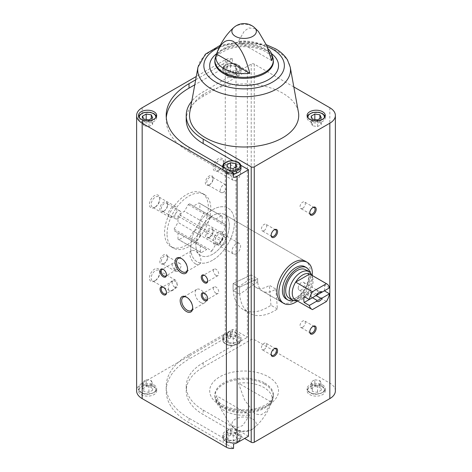 <?xml version="1.0" encoding="UTF-8"?>
<svg xmlns="http://www.w3.org/2000/svg" width="472" height="472" viewBox="0 0 472 472"><rect width="100%" height="100%" fill="white"/><g stroke="black" fill="none" stroke-linecap="round" stroke-linejoin="round"><path stroke-width="0.35" stroke-dasharray="2.36 1.77" d="M212.571 254.29A23.665 13.664 -60 0 1 200.742 255.464A23.665 13.664 -60 0 1 200.742 228.141A23.665 13.664 -60 0 1 224.406 214.477A23.665 13.664 -60 0 1 228.035 233.439A23.665 13.664 -60 0 1 212.571 254.29M251.251 274.863A23.665 13.664 120 0 0 256.089 287.418A23.665 13.664 120 0 0 267.925 286.244A23.665 13.664 120 0 0 269.382 285.33L275.819 289.047A23.665 13.664 -60 0 1 274.356 289.961A23.665 13.664 -60 0 1 262.526 291.135A23.665 13.664 -60 0 1 257.688 278.58L251.251 274.863A23.665 13.664 120 0 0 251.187 276.586A23.665 13.664 120 0 0 251.251 278.232L257.688 281.949A23.665 13.664 -60 0 1 257.623 280.303A23.665 13.664 -60 0 1 257.688 278.58L239.646 287.177L233.209 283.46L251.251 274.863L257.688 278.58L239.646 287.177L233.209 283.46L251.251 274.863M305.496 261.293L224.406 214.477A23.665 13.664 -60 0 1 224.406 241.8A23.665 13.664 -60 0 1 200.742 255.464A23.665 13.664 -60 0 1 195.839 244.632A23.665 13.664 -60 0 1 206.17 220.813A23.665 13.664 -60 0 1 224.406 214.477L305.496 261.293A23.665 13.664 -60 0 1 309.125 280.256A23.665 13.664 -60 0 1 293.667 301.112A23.665 13.664 -60 0 1 281.831 302.281L262.526 291.135M223.167 339.362L223.167 334.902L189.018 354.619L189.018 359.08L223.167 339.362A10.012 5.782 180 0 1 226.949 337.179L232.436 334.011A7.576 4.372 0 0 0 225.286 335.167L142.166 383.158A18.933 10.933 0 0 0 136.62 390.887M186.222 119.929A57.885 33.423 0 0 1 203.178 96.294L247.369 70.782L247.369 337.279L235.994 330.707A7.576 4.372 0 0 0 232.436 329.55L226.949 332.719L226.949 337.179M232.436 329.55L232.436 334.011M226.949 61.761L226.949 66.222L232.436 63.053L232.436 58.599L226.949 61.761A10.012 5.782 180 0 0 223.167 63.944L223.167 68.405L194.777 84.801M223.167 63.944L195.679 79.815M233.546 443.94L226.949 440.134L226.949 444.589L233.546 448.4M189.018 354.619A77.91 44.982 0 0 0 166.197 386.426A77.91 44.982 0 0 0 189.018 418.233L223.167 437.945L223.167 442.406L189.018 422.688A77.91 44.982 0 0 1 166.197 390.887A77.91 44.982 0 0 1 189.018 359.08M223.167 166.994L223.167 171.454L189.018 151.736L189.018 147.276M226.949 169.177L226.949 173.637L233.546 177.442M232.436 58.599A7.576 4.372 0 0 0 225.286 59.749L196.287 76.493M247.369 70.782L235.994 64.21A7.576 4.372 0 0 0 232.436 63.053M226.949 444.589A10.012 5.782 180 0 1 223.167 442.406M154.008 387.17A9.104 5.257 180 0 1 156.674 390.887A9.104 5.257 180 0 1 147.571 396.138A9.104 5.257 180 0 1 138.467 390.887A9.104 5.257 180 0 1 144.09 386.031A9.104 5.257 180 0 1 154.008 387.17M322.63 387.17A9.104 5.257 180 0 1 325.291 390.887A9.104 5.257 180 0 1 316.193 396.138A9.104 5.257 180 0 1 307.089 390.887A9.104 5.257 180 0 1 312.706 386.031A9.104 5.257 180 0 1 322.63 387.17M335.38 390.887A18.933 10.933 0 0 0 329.834 383.158L254.255 339.521A2.153 1.245 0 0 0 251.21 339.521L203.178 367.251A57.885 33.423 0 0 0 186.222 390.887A57.885 33.423 0 0 0 203.178 414.516L244.626 438.447M238.443 383.152A28.125 16.237 180 0 1 263.995 387.577A28.125 16.237 180 0 1 271.66 402.327L238.443 383.152L244.531 399.896L255.051 414.003L261.063 414.799L265.588 412.021L271.66 402.327M249.776 414.965L242.673 425.549L237.121 427.75L229.97 424.021L221.675 410.404L216.559 395.79A28.125 16.237 180 0 0 216.642 402.557A28.125 16.237 180 0 0 249.776 414.965L216.559 395.79M258.426 31.488L255.051 28.668L248.897 27.984L244.343 31.046L238.389 41.418A28.19 16.278 0 0 1 264.043 45.849A28.19 16.278 0 0 1 267.972 48.693M293.838 86.954L254.255 64.103A2.153 1.245 0 0 0 251.21 64.103L203.178 91.839A57.885 33.423 0 0 0 191.803 101.155M248.484 436.216L203.178 410.056A57.885 33.423 0 0 1 186.222 386.426A57.885 33.423 0 0 1 203.178 362.791L247.369 337.279M218.3 170.652A7.281 4.207 -60 0 1 213.149 167.678A7.281 4.207 -60 0 1 218.3 158.763A7.281 4.207 -60 0 1 223.451 161.737A7.281 4.207 -60 0 1 218.3 170.652L219.173 170.15A6.047 3.493 -60 0 1 216.147 170.451A6.047 3.493 -60 0 1 216.147 163.465A6.047 3.493 -60 0 1 222.194 159.973A6.047 3.493 -60 0 1 223.451 162.74A6.047 3.493 -60 0 1 219.173 170.15L218.3 170.652M154.586 207.438A7.281 4.207 -60 0 1 149.441 204.464A7.281 4.207 -60 0 1 154.586 195.544A7.281 4.207 -60 0 1 159.737 198.517A7.281 4.207 -60 0 1 154.586 207.438L155.459 206.937A6.047 3.493 -60 0 1 152.432 207.232A6.047 3.493 -60 0 1 152.432 200.246A6.047 3.493 -60 0 1 158.486 196.753A6.047 3.493 -60 0 1 159.737 199.526A6.047 3.493 -60 0 1 155.459 206.937L154.586 207.438M154.586 281.005A7.281 4.207 -60 0 1 149.441 278.032A7.281 4.207 -60 0 1 154.586 269.117A7.281 4.207 -60 0 1 159.737 272.09A7.281 4.207 -60 0 1 154.586 281.005L155.459 280.504A6.047 3.493 -60 0 1 152.432 280.805A6.047 3.493 -60 0 1 152.432 273.819A6.047 3.493 -60 0 1 158.486 270.326A6.047 3.493 -60 0 1 159.737 273.093A6.047 3.493 -60 0 1 155.459 280.504L154.586 281.005M218.3 244.219A7.281 4.207 -60 0 1 213.149 241.251A7.281 4.207 -60 0 1 218.3 232.33A7.281 4.207 -60 0 1 223.451 235.304A7.281 4.207 -60 0 1 218.3 244.219L219.173 243.717A6.047 3.493 -60 0 1 216.147 244.018A6.047 3.493 -60 0 1 216.147 237.032A6.047 3.493 -60 0 1 222.194 233.54A6.047 3.493 -60 0 1 223.451 236.307A6.047 3.493 -60 0 1 219.173 243.717L218.3 244.219M209.196 184.93A5.463 3.151 -60 0 1 205.338 182.699A5.463 3.151 -60 0 1 209.196 176.015A5.463 3.151 -60 0 1 213.061 178.245A5.463 3.151 -60 0 1 209.196 184.93L209.892 184.528A4.478 2.584 -60 0 1 207.656 184.753A4.478 2.584 -60 0 1 207.656 179.584A4.478 2.584 -60 0 1 212.135 177A4.478 2.584 -60 0 1 213.061 179.047A4.478 2.584 -60 0 1 209.892 184.528L209.196 184.93M163.69 211.202A5.463 3.151 -60 0 1 159.825 208.978A5.463 3.151 -60 0 1 163.69 202.287A5.463 3.151 -60 0 1 167.548 204.518A5.463 3.151 -60 0 1 163.69 211.202L164.386 210.801A4.478 2.584 -60 0 1 162.15 211.025A4.478 2.584 -60 0 1 162.15 205.857A4.478 2.584 -60 0 1 166.622 203.273A4.478 2.584 -60 0 1 167.548 205.32A4.478 2.584 -60 0 1 164.386 210.801L163.69 211.202M163.69 263.754A5.463 3.151 -60 0 1 159.825 261.523A5.463 3.151 -60 0 1 163.69 254.839A5.463 3.151 -60 0 1 167.548 257.069A5.463 3.151 -60 0 1 163.69 263.754L164.386 263.352A4.478 2.584 -60 0 1 162.15 263.571A4.478 2.584 -60 0 1 162.15 258.408A4.478 2.584 -60 0 1 166.622 255.824A4.478 2.584 -60 0 1 167.548 257.871A4.478 2.584 -60 0 1 164.386 263.352L163.69 263.754M209.196 237.481A5.463 3.151 -60 0 1 205.338 235.251A5.463 3.151 -60 0 1 209.196 228.56A5.463 3.151 -60 0 1 213.061 230.79A5.463 3.151 -60 0 1 209.196 237.481L209.892 237.08A4.478 2.584 -60 0 1 207.656 237.298A4.478 2.584 -60 0 1 207.656 232.13A4.478 2.584 -60 0 1 212.135 229.545A4.478 2.584 -60 0 1 213.061 231.599A4.478 2.584 -60 0 1 209.892 237.08L209.196 237.481M186.446 245.151A30.945 17.865 -60 0 1 170.97 246.685A30.945 17.865 -60 0 1 170.97 210.949A30.945 17.865 -60 0 1 201.916 193.083A30.945 17.865 -60 0 1 206.659 217.881A30.945 17.865 -60 0 1 186.446 245.151M240.82 165.294L232.997 160.775M189.797 112.177A54.61 31.53 180 0 1 225.876 85.751A54.61 31.53 180 0 1 282.722 93.173A54.61 31.53 180 0 1 298.422 112.177M271.713 60.658L238.389 41.418M212.571 260.237A30.945 17.865 -60 0 1 197.101 261.771A30.945 17.865 -60 0 1 197.101 226.035A30.945 17.865 -60 0 1 228.047 208.17A30.945 17.865 -60 0 1 232.79 232.967A30.945 17.865 -60 0 1 212.571 260.237M223.356 244.85A4.478 2.584 -60 0 1 221.12 245.074A4.478 2.584 -60 0 1 221.12 239.906A4.478 2.584 -60 0 1 225.592 237.322A4.478 2.584 -60 0 1 226.283 240.909A4.478 2.584 -60 0 1 223.356 244.85M177.85 271.123A4.478 2.584 -60 0 1 175.608 271.347A4.478 2.584 -60 0 1 175.608 266.178A4.478 2.584 -60 0 1 180.086 263.594A4.478 2.584 -60 0 1 180.77 267.181A4.478 2.584 -60 0 1 177.85 271.123M177.85 218.577A4.478 2.584 -60 0 1 175.608 218.796A4.478 2.584 -60 0 1 175.608 213.627A4.478 2.584 -60 0 1 180.086 211.043A4.478 2.584 -60 0 1 180.77 214.63A4.478 2.584 -60 0 1 177.85 218.577M223.356 192.299A4.478 2.584 -60 0 1 221.12 192.523A4.478 2.584 -60 0 1 221.12 187.355A4.478 2.584 -60 0 1 225.592 184.77A4.478 2.584 -60 0 1 226.283 188.357A4.478 2.584 -60 0 1 223.356 192.299M236.319 253.617A6.047 3.493 -60 0 1 233.298 253.918A6.047 3.493 -60 0 1 233.298 246.933A6.047 3.493 -60 0 1 239.345 243.44A6.047 3.493 -60 0 1 240.272 248.29A6.047 3.493 -60 0 1 236.319 253.617M172.61 290.404A6.047 3.493 -60 0 1 169.584 290.705A6.047 3.493 -60 0 1 169.584 283.719A6.047 3.493 -60 0 1 175.631 280.226A6.047 3.493 -60 0 1 176.558 285.07A6.047 3.493 -60 0 1 172.61 290.404M172.61 216.837A6.047 3.493 -60 0 1 169.584 217.132A6.047 3.493 -60 0 1 169.584 210.146A6.047 3.493 -60 0 1 175.631 206.653A6.047 3.493 -60 0 1 176.558 211.503A6.047 3.493 -60 0 1 172.61 216.837M236.319 180.05A6.047 3.493 -60 0 1 233.298 180.351A6.047 3.493 -60 0 1 233.298 173.366A6.047 3.493 -60 0 1 239.345 169.873A6.047 3.493 -60 0 1 240.272 174.723A6.047 3.493 -60 0 1 236.319 180.05M309.768 331.604A3.764 2.171 -60 0 1 309.756 331.309A3.764 2.171 -60 0 1 312.417 326.701A3.764 2.171 -60 0 1 312.682 326.559M302.676 327.22A3.764 2.171 -60 0 1 300.794 327.409A3.764 2.171 -60 0 1 300.216 324.394A3.764 2.171 -60 0 1 302.676 321.078A3.764 2.171 -60 0 1 304.558 320.889A3.764 2.171 -60 0 1 305.136 323.904A3.764 2.171 -60 0 1 302.676 327.22M271.152 234.997A3.764 2.171 -60 0 1 271.14 234.696A3.764 2.171 -60 0 1 273.801 230.088A3.764 2.171 -60 0 1 274.067 229.952M264.06 230.607A3.764 2.171 -60 0 1 262.178 230.796A3.764 2.171 -60 0 1 261.6 227.781A3.764 2.171 -60 0 1 264.06 224.465A3.764 2.171 -60 0 1 265.942 224.277A3.764 2.171 -60 0 1 266.521 227.292A3.764 2.171 -60 0 1 264.06 230.607M309.768 212.701A3.764 2.171 -60 0 1 309.756 212.4A3.764 2.171 -60 0 1 312.417 207.792A3.764 2.171 -60 0 1 312.682 207.656M302.676 208.317A3.764 2.171 -60 0 1 300.794 208.5A3.764 2.171 -60 0 1 300.216 205.485A3.764 2.171 -60 0 1 302.676 202.169A3.764 2.171 -60 0 1 304.558 201.987A3.764 2.171 -60 0 1 305.136 205.001A3.764 2.171 -60 0 1 302.676 208.317M271.152 353.9A3.764 2.171 -60 0 1 271.14 353.605A3.764 2.171 -60 0 1 273.801 348.991A3.764 2.171 -60 0 1 274.067 348.855M264.06 349.516A3.764 2.171 -60 0 1 262.178 349.699A3.764 2.171 -60 0 1 261.6 346.684A3.764 2.171 -60 0 1 264.06 343.368A3.764 2.171 -60 0 1 265.942 343.185A3.764 2.171 -60 0 1 266.521 346.2A3.764 2.171 -60 0 1 264.06 349.516M216.046 275.424A3.764 2.171 -120 0 0 217.928 275.607A3.764 2.171 -120 0 0 217.928 271.264A3.764 2.171 -120 0 0 214.17 269.093A3.764 2.171 -120 0 0 213.592 272.108A3.764 2.171 -120 0 0 216.046 275.424M207.668 280.551A3.764 2.171 -120 0 0 207.68 280.25A3.764 2.171 -120 0 0 205.019 275.642A3.764 2.171 -120 0 0 204.754 275.506M174.858 269.477A3.764 2.171 -120 0 0 176.74 269.665A3.764 2.171 -120 0 0 176.74 265.317A3.764 2.171 -120 0 0 172.976 263.146A3.764 2.171 -120 0 0 172.398 266.161A3.764 2.171 -120 0 0 174.858 269.477M166.48 274.604A3.764 2.171 -120 0 0 166.492 274.309A3.764 2.171 -120 0 0 163.831 269.701A3.764 2.171 -120 0 0 163.566 269.559M216.046 293.26A3.764 2.171 -120 0 0 217.928 293.442A3.764 2.171 -120 0 0 217.928 289.1A3.764 2.171 -120 0 0 214.17 286.929A3.764 2.171 -120 0 0 213.592 289.944A3.764 2.171 -120 0 0 216.046 293.26M207.668 298.387A3.764 2.171 -120 0 0 207.68 298.086A3.764 2.171 -120 0 0 205.019 293.478A3.764 2.171 -120 0 0 204.754 293.342M174.858 287.312A3.764 2.171 -120 0 0 176.74 287.501A3.764 2.171 -120 0 0 176.74 283.153A3.764 2.171 -120 0 0 172.976 280.982A3.764 2.171 -120 0 0 172.398 283.997A3.764 2.171 -120 0 0 174.858 287.312M166.48 292.439A3.764 2.171 -120 0 0 166.492 292.144A3.764 2.171 -120 0 0 163.831 287.536A3.764 2.171 -120 0 0 163.566 287.395M195.455 263.854A7.794 4.502 -120 0 0 199.349 264.237A7.794 4.502 -120 0 0 199.349 255.234A7.794 4.502 -120 0 0 191.555 250.732A7.794 4.502 -120 0 0 190.358 256.98A7.794 4.502 -120 0 0 195.455 263.854M187.543 268.822A7.794 4.502 -120 0 0 187.555 268.415A7.794 4.502 -120 0 0 182.044 258.863A7.794 4.502 -120 0 0 181.679 258.668M200.6 302.499A7.794 4.502 -120 0 0 204.5 302.882A7.794 4.502 -120 0 0 204.5 293.879A7.794 4.502 -120 0 0 196.706 289.377A7.794 4.502 -120 0 0 195.508 295.625A7.794 4.502 -120 0 0 200.6 302.499M192.694 307.467A7.794 4.502 -120 0 0 192.706 307.06A7.794 4.502 -120 0 0 187.189 297.507A7.794 4.502 -120 0 0 186.829 297.313M238.319 67.537A9.104 5.257 180 0 1 240.985 71.254A9.104 5.257 180 0 1 231.882 76.505A9.104 5.257 180 0 1 222.778 71.254A9.104 5.257 180 0 1 228.401 66.399A9.104 5.257 180 0 1 238.319 67.537M223.167 68.405A10.012 5.782 180 0 1 226.949 66.222M166.292 117.699A77.91 44.982 0 0 0 166.197 119.929A77.91 44.982 0 0 0 189.018 151.736M226.949 173.637A10.012 5.782 180 0 1 223.167 171.454M233.546 173.773A9.104 5.257 180 0 1 222.778 168.604A9.104 5.257 180 0 1 228.401 163.749A9.104 5.257 180 0 1 238.319 164.887A9.104 5.257 180 0 1 240.985 168.604M225.445 341.462A9.104 5.257 0 0 0 235.363 342.601A9.104 5.257 0 0 0 240.985 337.751A9.104 5.257 0 0 0 238.319 334.034A9.104 5.257 0 0 0 228.401 332.896A9.104 5.257 0 0 0 222.778 337.751A9.104 5.257 0 0 0 225.445 341.462M223.167 334.902A10.012 5.782 180 0 1 226.949 332.719M226.949 440.134A10.012 5.782 180 0 1 223.167 437.945M225.445 438.818A9.104 5.257 0 0 0 235.363 439.957A9.104 5.257 0 0 0 240.985 435.101A9.104 5.257 0 0 0 238.319 431.384A9.104 5.257 0 0 0 228.401 430.246A9.104 5.257 0 0 0 222.778 435.101A9.104 5.257 0 0 0 225.445 438.818M154.008 113.982A9.104 5.257 180 0 1 156.674 117.699A9.104 5.257 180 0 1 147.571 122.956A9.104 5.257 180 0 1 138.467 117.699A9.104 5.257 180 0 1 144.09 112.843A9.104 5.257 180 0 1 154.008 113.982M226.808 171.537L228.165 174.463L233.239 175.254L236.956 173.106L235.599 170.174L230.519 169.389L226.808 171.537L226.808 164.846M230.519 169.389L230.519 168.144M228.165 174.463L228.165 167.778M233.239 175.254L233.239 168.563M236.956 173.106L236.956 166.415M235.599 170.174L235.599 167.2M142.497 122.862L143.854 125.788L148.928 126.573L152.645 124.431L151.288 121.499L146.208 120.714L142.497 122.862L142.497 116.171M146.208 120.714L146.208 119.463M143.854 125.788L143.854 119.103M148.928 126.573L148.928 119.888M152.645 124.431L152.645 117.74M151.288 121.499L151.288 118.525M233.239 441.001L236.956 438.86L235.599 435.927L230.519 435.143L226.808 437.29L228.165 440.217L233.239 441.001L233.239 434.317L228.165 433.532L228.165 440.217M142.497 388.615L146.208 386.468L151.288 387.252L152.645 390.185L148.928 392.326L143.854 391.542L142.497 388.615L142.497 381.925L146.208 379.777L146.208 386.468M154.008 384.94A9.104 5.257 180 0 1 156.674 388.657A9.104 5.257 180 0 1 147.571 393.908A9.104 5.257 180 0 1 138.467 388.657A9.104 5.257 180 0 1 144.09 383.801A9.104 5.257 180 0 1 154.008 384.94M228.165 433.532L226.808 430.6L230.519 428.452L230.519 435.143M226.808 430.6L226.808 437.29M230.519 428.452L235.599 429.243L235.599 435.927M235.599 429.243L236.956 432.169L236.956 438.86M236.956 432.169L233.239 434.317M146.208 379.777L151.288 380.562L151.288 387.252M151.288 380.562L152.645 383.494L152.645 390.185M152.645 383.494L148.928 385.642L148.928 392.326M148.928 385.642L143.854 384.857L143.854 391.542M143.854 384.857L142.497 381.925M322.63 113.982A9.104 5.257 180 0 1 325.291 117.699A9.104 5.257 180 0 1 316.193 122.956A9.104 5.257 180 0 1 307.089 117.699A9.104 5.257 180 0 1 312.706 112.843A9.104 5.257 180 0 1 322.63 113.982M228.165 70.422L233.239 71.213L236.956 69.065L235.599 66.133L230.519 65.348L226.808 67.496L228.165 70.422L228.165 77.113L233.239 77.898L233.239 71.213M311.113 122.862L312.476 125.788L317.55 126.573L321.267 124.431L319.91 121.499L314.83 120.714L311.113 122.862L311.113 116.171M314.83 120.714L314.83 119.463M312.476 125.788L312.476 119.103M317.55 126.573L317.55 119.888M321.267 124.431L321.267 117.74M319.91 121.499L319.91 118.525M233.239 77.898L236.956 75.756L235.599 72.824L230.519 72.039L226.808 74.181L226.808 67.496M230.519 72.039L230.519 65.348M226.808 74.181L228.165 77.113M236.956 75.756L236.956 69.065M235.599 72.824L235.599 66.133M311.113 388.615L314.83 386.468L319.91 387.252L321.267 390.185L317.55 392.326L312.476 391.542L311.113 388.615L311.113 381.925L314.83 379.777L314.83 386.468M322.63 384.94A9.104 5.257 180 0 1 325.291 388.657A9.104 5.257 180 0 1 316.193 393.908A9.104 5.257 180 0 1 307.089 388.657A9.104 5.257 180 0 1 312.706 383.801A9.104 5.257 180 0 1 322.63 384.94M233.239 343.651L236.956 341.504L235.599 338.577L230.519 337.793L226.808 339.934L228.165 342.867L233.239 343.651L233.239 336.961L228.165 336.176L228.165 342.867M314.83 379.777L319.91 380.562L319.91 387.252M319.91 380.562L321.267 383.494L321.267 390.185M321.267 383.494L317.55 385.642L317.55 392.326M317.55 385.642L312.476 384.857L312.476 391.542M312.476 384.857L311.113 381.925M228.165 336.176L226.808 333.25L230.519 331.102L230.519 337.793M226.808 333.25L226.808 339.934M230.519 331.102L235.599 331.887L235.599 338.577M235.599 331.887L236.956 334.819L236.956 341.504M236.956 334.819L233.239 336.961M275.819 289.047L277.394 308.971A49.277 28.45 -60 0 1 249.717 313.314A49.277 28.45 -60 0 1 239.646 287.177A49.277 28.45 -60 0 0 239.646 294.186L233.209 290.475L251.251 278.232M277.394 308.971L270.957 305.254A49.277 28.45 -60 0 1 243.286 309.602A49.277 28.45 -60 0 1 233.209 283.46A49.277 28.45 -60 0 0 233.209 290.475M270.957 305.254L269.382 285.33M312.222 275.477A23.665 13.664 -60 0 1 297.478 301.018M174.115 229.109L177.985 222.4L177.985 216.076A20.974 12.107 120 0 1 178.917 214.465L184.399 211.303L188.269 204.594A20.974 12.107 120 0 1 189.585 203.833L193.461 206.069L198.936 202.907A20.974 12.107 120 0 1 199.414 203.155A20.974 12.107 120 0 1 199.868 203.444L199.868 209.769L203.745 212.005A20.974 12.107 120 0 1 203.745 213.527L199.868 220.235L199.868 226.56A20.974 12.107 120 0 1 198.936 228.171L193.461 231.333L189.585 238.047A20.974 12.107 120 0 1 188.269 238.802L184.399 236.566L178.917 239.729A20.974 12.107 120 0 1 178.44 239.481A20.974 12.107 120 0 1 177.985 239.192L177.985 232.867L174.115 230.631A20.974 12.107 120 0 1 174.115 229.109L196.47 242.018A20.974 12.107 120 0 0 196.47 243.54L174.115 230.631M167.047 233.953A30.945 17.865 -60 0 1 180.552 202.807A30.945 17.865 -60 0 1 204.4 194.517A30.945 17.865 -60 0 1 204.4 230.253A30.945 17.865 -60 0 1 173.454 248.119A30.945 17.865 -60 0 1 167.047 233.953M326.412 301.525L309.679 291.861A14.744 8.514 -60 0 1 299.136 300.357A14.744 8.514 -60 0 1 295.673 299.95A14.744 8.514 -60 0 1 295.301 299.761M310.051 274.22A14.744 8.514 -60 0 1 312.482 277.241A14.744 8.514 -60 0 1 309.679 291.861L295.673 299.95L312.405 309.614M329.515 287.843L324.364 284.87L316.098 289.643L320.553 292.215M324.364 290.817A14.744 8.514 120 0 0 324.364 284.87M316.529 295.342L316.871 294.339A4.478 2.584 -60 0 1 318.712 292.593A4.478 2.584 -60 0 1 319.042 292.422M298.221 288.073A4.478 2.584 -60 0 1 300.18 283.572A4.478 2.584 -60 0 1 303.626 282.374A4.478 2.584 -60 0 1 304.552 284.421A4.478 2.584 -60 0 1 302.599 288.923A4.478 2.584 -60 0 1 299.154 290.121A4.478 2.584 -60 0 1 298.221 288.073M316.871 294.339L312.423 291.767A4.478 2.584 120 0 0 311.095 295.507A4.478 2.584 120 0 0 312.022 297.555A4.478 2.584 120 0 0 312.423 297.714M316.098 295.59A4.478 2.584 120 0 0 316.5 289.802A4.478 2.584 120 0 0 316.098 289.643M311.644 275.04A16.384 9.458 -60 0 1 308.942 290.604A16.384 9.458 -60 0 1 296.811 300.729M305.461 269.683A16.384 9.458 -60 0 1 305.461 288.598A16.384 9.458 -60 0 1 289.076 298.056M309.986 272.474A18.656 10.773 -60 0 1 306.599 289.253A18.656 10.773 -60 0 1 293.761 300.581M304.924 266.745A18.656 10.773 -60 0 1 304.924 288.292A18.656 10.773 -60 0 1 286.268 299.059M190.694 247.605A30.945 17.865 -60 0 1 204.199 216.459A30.945 17.865 -60 0 1 228.047 208.17A30.945 17.865 -60 0 1 228.047 243.9A30.945 17.865 -60 0 1 197.101 261.771A30.945 17.865 -60 0 1 190.694 247.605M312.423 291.767L304.157 296.54M196.47 243.54L200.346 245.776L200.346 252.101A20.974 12.107 120 0 0 200.801 252.39A20.974 12.107 120 0 0 201.278 252.638L206.754 249.476L184.399 236.566M206.754 249.476L188.269 238.802M210.63 251.712A20.974 12.107 120 0 0 211.946 250.951L189.585 238.047M211.946 250.951L215.816 244.242L193.461 231.333M215.816 244.242L221.297 241.08L198.936 228.171M221.297 241.08A20.974 12.107 120 0 0 222.229 239.469L199.868 226.56M222.229 239.469L222.229 233.144L199.868 220.235M222.229 233.144L226.1 226.436L203.745 213.527M226.1 226.436A20.974 12.107 120 0 0 226.1 224.914L203.745 212.005M226.1 224.914L199.868 209.769M222.229 222.678L222.229 216.353L199.868 203.444M222.229 216.353A20.974 12.107 120 0 0 221.769 216.064A20.974 12.107 120 0 0 221.297 215.816L198.936 202.907M221.297 215.816L215.816 218.978L193.461 206.069M215.816 218.978L189.585 203.833M211.946 216.742A20.974 12.107 120 0 0 210.63 217.498L188.269 204.594M210.63 217.498L206.754 224.212L184.399 211.303M206.754 224.212L201.278 227.374L178.917 214.465M201.278 227.374A20.974 12.107 120 0 0 200.346 228.985L177.985 216.076M200.346 228.985L200.346 235.31L177.985 222.4M200.346 235.31L196.47 242.018M200.346 245.776L177.985 232.867M200.346 252.101L177.985 239.192M201.278 252.638L178.917 239.729M257.688 281.949L239.646 294.186M189.018 418.233L189.018 422.688M225.286 59.749L225.286 335.167M235.994 64.21L235.994 330.707M268.45 376.833A34.426 19.877 180 0 1 253.022 410.079A34.426 19.877 180 0 1 210.86 385.742A34.426 19.877 180 0 1 268.45 376.833M264.715 384.22A29.146 16.827 180 0 1 272.751 399.223A29.146 16.827 180 0 1 244.107 412.941A29.146 16.827 180 0 1 215.468 399.223A29.146 16.827 180 0 1 230.507 381.234A29.146 16.827 180 0 1 264.715 384.22M252.691 419.03A12.136 7.009 180 0 1 254.172 427.903A12.136 7.009 180 0 1 252.691 428.942A12.136 7.009 180 0 1 234.047 427.903A12.136 7.009 180 0 1 236.389 418.581A12.136 7.009 180 0 1 252.691 419.03M233.841 27.5A12.248 7.074 180 0 1 252.774 26.355A12.248 7.074 180 0 1 254.378 27.5M215.326 57.749A29.175 16.845 180 0 1 235.203 44.474A29.175 16.845 180 0 1 264.739 48.604A29.175 16.845 180 0 1 272.893 57.749M254.255 64.103L254.255 339.521M329.834 107.74L329.834 383.158M251.21 64.103L251.21 339.521M203.178 362.791L203.178 367.251M203.178 96.294L203.178 91.839M142.166 107.74L142.166 383.158M203.178 410.056L203.178 414.516M264.833 383.093A29.311 16.921 180 0 1 273.418 395.058L273.418 395.058A29.311 16.921 180 0 1 244.107 411.979A29.311 16.921 180 0 1 214.801 395.058L214.801 395.058A29.311 16.921 180 0 1 232.891 379.429A29.311 16.921 180 0 1 264.833 383.093M264.833 49.495A29.311 16.921 180 0 1 273.418 61.46C273.323 60.628 274.138 57.242 265.895 51.837C262.29 49.761 257.913 48.28 252.756 47.401C243.823 46.038 235.457 46.704 227.651 49.401L220.035 53.324C215.881 57.159 214.135 59.867 214.801 61.46A29.311 16.921 180 0 1 232.891 45.825A29.311 16.921 180 0 1 264.833 49.495M216.648 53.655A34.426 19.877 180 0 1 268.45 51.584A34.426 19.877 180 0 1 271.553 53.637M219.238 47.359A40.256 23.24 180 0 1 267.134 46.569M197.98 67.154A46.38 26.78 180 0 1 228.625 44.71A46.38 26.78 180 0 1 276.905 51.017A46.38 26.78 180 0 1 290.239 67.154M228.053 169.814A8.189 4.732 180 0 1 225.51 168.604M222.778 166.374A9.104 5.257 180 0 1 228.401 161.518A9.104 5.257 180 0 1 238.319 162.657A9.104 5.257 180 0 1 240.985 166.374M231.174 171.613A9.104 5.257 180 0 1 222.808 166.787M155.571 117.976A8.189 4.732 180 0 1 147.571 121.688A8.189 4.732 180 0 1 139.57 117.976M238.319 433.615A9.104 5.257 180 0 1 240.985 437.332A9.104 5.257 180 0 1 231.882 442.583A9.104 5.257 180 0 1 222.778 437.332A9.104 5.257 180 0 1 228.401 432.476A9.104 5.257 180 0 1 238.319 433.615M237.676 434.73A8.189 4.732 180 0 1 234 442.642A8.189 4.732 180 0 1 223.97 436.848A8.189 4.732 180 0 1 237.676 434.73M153.365 386.055A8.189 4.732 180 0 1 149.689 393.967A8.189 4.732 180 0 1 139.659 388.173A8.189 4.732 180 0 1 153.365 386.055M324.187 117.976A8.189 4.732 180 0 1 316.193 121.688A8.189 4.732 180 0 1 308.192 117.976M237.676 64.935A8.189 4.732 180 0 1 234 72.847A8.189 4.732 180 0 1 223.97 67.053A8.189 4.732 180 0 1 237.676 64.935M238.319 65.307A9.104 5.257 180 0 1 240.985 69.024A9.104 5.257 180 0 1 231.882 74.275A9.104 5.257 180 0 1 222.778 69.024A9.104 5.257 180 0 1 228.401 64.168A9.104 5.257 180 0 1 238.319 65.307M321.987 386.055A8.189 4.732 180 0 1 318.311 393.967A8.189 4.732 180 0 1 308.281 388.173A8.189 4.732 180 0 1 321.987 386.055M238.319 336.265A9.104 5.257 180 0 1 240.985 339.976A9.104 5.257 180 0 1 231.882 345.233A9.104 5.257 180 0 1 222.778 339.976A9.104 5.257 180 0 1 228.401 335.126A9.104 5.257 180 0 1 238.319 336.265M237.676 337.38A8.189 4.732 180 0 1 234 345.292A8.189 4.732 180 0 1 223.97 339.498A8.189 4.732 180 0 1 237.676 337.38M256.089 287.418L281.831 302.281M216.642 402.557L215.468 399.223L214.801 395.058C214.506 397.318 216.247 400.026 220.023 403.182C223.215 405.542 227.404 407.336 232.602 408.557C240.354 410.251 248.089 410.239 255.812 408.516C260.975 407.271 265.134 405.472 268.285 403.118L271.548 399.967L273.418 395.058L272.751 399.223C268.822 410.976 262.627 420.534 254.172 427.903A15.476 15.476 0 0 1 234.047 427.903L229.97 424.021M266.356 44.746L243.18 41.265L220.247 45.312M204.4 194.517L201.916 193.083M173.454 248.119L170.97 246.685M225.592 237.322L212.135 229.545M221.12 245.074L207.656 237.298M213.061 231.599L213.061 230.79M180.086 263.594L166.622 255.824M175.608 271.347L162.15 263.571M167.548 257.871L167.548 257.069M180.086 211.043L166.622 203.273M175.608 218.796L162.15 211.025M167.548 205.32L167.548 204.518M225.592 184.77L212.135 177M221.12 192.523L207.656 184.753M213.061 179.047L213.061 178.245M239.345 243.44L222.194 233.54M233.298 253.918L216.147 244.018M223.451 236.307L223.451 235.304M175.631 280.226L158.486 270.326M169.584 290.705L152.432 280.805M159.737 273.093L159.737 272.09M175.631 206.653L158.486 196.753M169.584 217.132L152.432 207.232M159.737 199.526L159.737 198.517M239.345 169.873L222.194 159.973M233.298 180.351L216.147 170.451M223.451 162.74L223.451 161.737M309.756 331.309L309.756 331.952M312.417 326.701L312.971 326.376M314.299 326.512L304.558 320.889M310.535 333.031L300.794 327.409M271.14 234.696L271.14 235.339M273.801 230.088L274.356 229.77M275.683 229.899L265.942 224.277M271.919 236.419L262.178 230.796M309.756 212.4L309.756 213.043M312.417 207.792L312.971 207.473M314.299 207.609L304.558 201.987M310.535 214.123L300.794 208.5M271.14 353.605L271.14 354.248M273.801 348.991L274.356 348.672M275.683 348.808L265.942 343.185M271.919 355.322L262.178 349.699M214.17 269.093L203.143 275.459M217.928 275.607L206.901 281.973M205.019 275.642L204.464 275.323M207.68 280.25L207.68 280.893M172.976 263.146L161.949 269.512M176.74 269.665L165.713 276.031M163.831 269.701L163.277 269.376M166.492 274.309L166.492 274.952M214.17 286.929L203.143 293.295M217.928 293.442L206.901 299.808M205.019 293.478L204.464 293.159M207.68 298.086L207.68 298.729M172.976 280.982L161.949 287.348M176.74 287.501L165.713 293.867M163.831 287.536L163.277 287.212M166.492 292.144L166.492 292.787M191.555 250.732L178.145 258.479M199.349 264.237L185.938 271.984M182.044 258.863L181.295 258.432M187.555 268.415L187.555 269.276M196.706 289.377L183.295 297.124M204.5 302.882L191.089 310.623M187.189 297.507L186.446 297.077M192.706 307.06L192.706 307.921M166.197 119.929L166.197 115.469M166.197 386.426L166.197 390.887M186.222 386.426L186.222 390.887M222.778 166.769L222.778 168.604M138.467 115.469L138.467 117.699L138.656 116.537M156.674 115.469L156.674 117.699L156.486 116.537M222.778 435.101L222.778 437.332C221.999 438.647 225.527 443.131 231.929 442.972L237.953 441.562C239.233 440.335 240.018 441.302 240.985 437.332L240.985 435.101M156.674 390.887L156.674 388.657C155.713 392.621 154.922 391.66 153.642 392.887L147.618 394.291C141.216 394.456 137.688 389.972 138.467 388.657L138.467 390.887M307.089 115.469L307.089 117.699L307.278 116.537M325.291 115.469L325.291 117.699L325.102 116.537M240.985 71.254L240.985 69.024C240.95 67.39 240 66.015 238.13 64.888C235.15 63.331 231.835 62.988 228.177 63.862C222.153 66.676 223.899 66.056 222.778 69.024L222.778 71.254M325.291 390.887L325.291 388.657C324.329 392.621 323.544 391.66 322.264 392.887L316.24 394.291C309.838 394.456 306.304 389.972 307.089 388.657L307.089 390.887M222.778 337.751L222.778 339.976C221.999 341.297 225.527 345.781 231.929 345.616L237.953 344.212C239.233 342.985 240.018 343.946 240.985 339.976L240.985 337.751M249.717 313.314L243.286 309.602M318.712 292.593L319.408 292.192M316.5 289.802L303.626 282.374M312.022 297.555L299.154 290.121M312.482 277.241L311.691 275.17M299.136 300.357L296.947 300.711M221.769 216.064L199.414 203.155M200.801 252.39L178.44 239.481"/><path stroke-width="0.71" d="M297.478 301.018A23.665 13.664 -60 0 1 283.766 303.396L281.831 302.281A23.665 13.664 -60 0 1 281.831 274.958A23.665 13.664 -60 0 1 305.496 261.293L307.431 262.408A23.665 13.664 -60 0 1 312.222 275.477M195.679 79.815L189.018 83.662A77.91 44.982 0 0 0 166.197 115.469A77.91 44.982 0 0 0 189.018 147.276L223.167 166.994A10.012 5.782 180 0 0 226.949 169.177L233.546 172.988L233.546 177.442A7.576 4.372 0 0 0 237.109 176.286L248.484 169.719L248.484 436.216L237.109 442.783A7.576 4.372 0 0 1 233.546 443.94L233.546 448.4A7.576 4.372 0 0 1 226.395 447.244L142.166 398.61A18.933 10.933 0 0 1 136.62 390.887L136.62 115.469A18.933 10.933 0 0 0 142.166 123.198L226.395 171.832A7.576 4.372 0 0 0 233.546 172.988M194.777 84.801L189.018 88.122A77.91 44.982 0 0 0 166.292 117.699M244.626 438.447L251.21 442.246A2.153 1.245 0 0 0 254.255 442.246L329.834 398.61A18.933 10.933 0 0 0 335.38 390.887L335.38 115.469A18.933 10.933 0 0 0 329.834 107.74L293.838 86.954M154.008 111.752A9.104 5.257 180 0 1 156.674 115.469A9.104 5.257 180 0 1 147.571 120.726A9.104 5.257 180 0 1 138.467 115.469A9.104 5.257 180 0 1 144.09 110.613A9.104 5.257 180 0 1 154.008 111.752M196.287 76.493L142.166 107.74A18.933 10.933 0 0 0 136.62 115.469M267.972 48.693A28.19 16.278 0 0 1 271.748 54.156A28.19 16.278 0 0 1 271.713 60.658L266.727 45.595L258.426 31.488L254.378 27.5A12.248 7.074 180 0 1 252.774 36.356A12.248 7.074 180 0 1 236.395 36.851A12.248 7.074 180 0 1 233.841 27.5C226.265 34.267 220.518 43.023 216.607 53.761L216.506 54.05A28.19 16.278 0 0 0 216.471 54.156A28.19 16.278 0 0 0 249.83 73.29L216.506 54.05C219.474 46.716 223.87 37.489 233.227 41.335C242.537 48.439 246.868 62.552 249.83 73.29M186.446 311.538A8.856 5.109 -120 0 0 192.706 307.921A8.856 5.109 -120 0 0 186.446 297.077A8.856 5.109 -120 0 0 180.18 300.693A8.856 5.109 -120 0 0 186.446 311.538M181.295 272.893A8.856 5.109 -120 0 0 187.555 269.276A8.856 5.109 -120 0 0 181.295 258.432A8.856 5.109 -120 0 0 175.035 262.048A8.856 5.109 -120 0 0 181.295 272.893M163.277 294.646A4.549 2.626 -120 0 0 166.492 292.787A4.549 2.626 -120 0 0 163.277 287.212A4.549 2.626 -120 0 0 160.055 289.07A4.549 2.626 -120 0 0 163.277 294.646M204.464 300.587A4.549 2.626 -120 0 0 207.68 298.729A4.549 2.626 -120 0 0 204.464 293.159A4.549 2.626 -120 0 0 201.249 295.018A4.549 2.626 -120 0 0 204.464 300.587M163.277 276.81A4.549 2.626 -120 0 0 166.492 274.952A4.549 2.626 -120 0 0 163.277 269.376A4.549 2.626 -120 0 0 160.055 271.235A4.549 2.626 -120 0 0 163.277 276.81M204.464 282.752A4.549 2.626 -120 0 0 207.68 280.893A4.549 2.626 -120 0 0 204.464 275.323A4.549 2.626 -120 0 0 201.249 277.182A4.549 2.626 -120 0 0 204.464 282.752M191.803 101.155A57.885 33.423 0 0 0 186.222 115.469A57.885 33.423 0 0 0 203.178 139.104L251.21 166.834A2.153 1.245 0 0 0 254.255 166.834L329.834 123.198A18.933 10.933 0 0 0 335.38 115.469M248.484 169.719L240.82 165.294M232.997 160.775L203.178 143.559L203.178 139.104M274.356 356.106A4.549 2.626 -60 0 1 271.14 354.248A4.549 2.626 -60 0 1 274.356 348.672A4.549 2.626 -60 0 1 277.577 350.531A4.549 2.626 -60 0 1 274.356 356.106M312.971 214.902A4.549 2.626 -60 0 1 309.756 213.043A4.549 2.626 -60 0 1 312.971 207.473A4.549 2.626 -60 0 1 316.193 209.332A4.549 2.626 -60 0 1 312.971 214.902M274.356 237.198A4.549 2.626 -60 0 1 271.14 235.339A4.549 2.626 -60 0 1 274.356 229.77A4.549 2.626 -60 0 1 277.577 231.622A4.549 2.626 -60 0 1 274.356 237.198M312.971 333.81A4.549 2.626 -60 0 1 309.756 331.952A4.549 2.626 -60 0 1 312.971 326.376A4.549 2.626 -60 0 1 316.193 328.235A4.549 2.626 -60 0 1 312.971 333.81M322.63 111.752A9.104 5.257 180 0 1 325.291 115.469A9.104 5.257 180 0 1 316.193 120.726A9.104 5.257 180 0 1 307.089 115.469A9.104 5.257 180 0 1 312.706 110.613A9.104 5.257 180 0 1 322.63 111.752M290.239 67.154L298.422 112.177A54.61 31.53 180 0 1 244.107 146.999A54.61 31.53 180 0 1 189.797 112.177L197.98 67.154A46.38 26.78 180 0 0 244.107 96.73A46.38 26.78 180 0 0 290.239 67.154L287.495 59.962C284.793 55.548 280.852 51.855 275.672 48.893L266.356 44.746M312.682 326.559A3.764 2.171 -60 0 1 314.299 326.512A3.764 2.171 -60 0 1 314.877 329.527A3.764 2.171 -60 0 1 312.417 332.843A3.764 2.171 -60 0 1 310.535 333.031A3.764 2.171 -60 0 1 309.768 331.604M274.067 229.952A3.764 2.171 -60 0 1 275.683 229.899A3.764 2.171 -60 0 1 276.262 232.914A3.764 2.171 -60 0 1 273.801 236.23A3.764 2.171 -60 0 1 271.919 236.419A3.764 2.171 -60 0 1 271.152 234.997M312.682 207.656A3.764 2.171 -60 0 1 314.299 207.609A3.764 2.171 -60 0 1 314.877 210.624A3.764 2.171 -60 0 1 312.417 213.94A3.764 2.171 -60 0 1 310.535 214.123A3.764 2.171 -60 0 1 309.768 212.701M274.067 348.855A3.764 2.171 -60 0 1 275.683 348.808A3.764 2.171 -60 0 1 276.262 351.823A3.764 2.171 -60 0 1 273.801 355.139A3.764 2.171 -60 0 1 271.919 355.322A3.764 2.171 -60 0 1 271.152 353.9M204.754 275.506A3.764 2.171 -120 0 0 203.143 275.459A3.764 2.171 -120 0 0 202.565 278.474A3.764 2.171 -120 0 0 205.019 281.79A3.764 2.171 -120 0 0 206.901 281.973A3.764 2.171 -120 0 0 207.668 280.551M163.566 269.559A3.764 2.171 -120 0 0 161.949 269.512A3.764 2.171 -120 0 0 161.371 272.527A3.764 2.171 -120 0 0 163.831 275.843A3.764 2.171 -120 0 0 165.713 276.031A3.764 2.171 -120 0 0 166.48 274.604M204.754 293.342A3.764 2.171 -120 0 0 203.143 293.295A3.764 2.171 -120 0 0 202.565 296.31A3.764 2.171 -120 0 0 205.019 299.626A3.764 2.171 -120 0 0 206.901 299.808A3.764 2.171 -120 0 0 207.668 298.387M163.566 287.395A3.764 2.171 -120 0 0 161.949 287.348A3.764 2.171 -120 0 0 161.371 290.363A3.764 2.171 -120 0 0 163.831 293.678A3.764 2.171 -120 0 0 165.713 293.867A3.764 2.171 -120 0 0 166.48 292.439M181.679 258.668A7.794 4.502 -120 0 0 178.145 258.479A7.794 4.502 -120 0 0 176.947 264.727A7.794 4.502 -120 0 0 182.044 271.595A7.794 4.502 -120 0 0 185.938 271.984A7.794 4.502 -120 0 0 187.543 268.822M186.829 297.313A7.794 4.502 -120 0 0 183.295 297.124A7.794 4.502 -120 0 0 182.098 303.372A7.794 4.502 -120 0 0 187.189 310.24A7.794 4.502 -120 0 0 191.089 310.623A7.794 4.502 -120 0 0 192.694 307.467M186.222 115.469L186.222 119.929A57.885 33.423 0 0 0 203.178 143.559M231.174 171.613A9.104 5.257 180 0 0 240.985 166.374L240.985 168.604A9.104 5.257 180 0 1 233.546 173.773M228.165 167.778L233.239 168.563L236.956 166.415L235.599 163.489L230.519 162.704L226.808 164.846L228.165 167.778M148.928 119.888L152.645 117.74L151.288 114.808L146.208 114.023L142.497 116.171L143.854 119.103L148.928 119.888M230.519 168.144L230.519 162.704M235.599 167.2L235.599 163.489M146.208 119.463L146.208 114.023M151.288 118.525L151.288 114.808M317.55 119.888L321.267 117.74L319.91 114.808L314.83 114.023L311.113 116.171L312.476 119.103L317.55 119.888M314.83 119.463L314.83 114.023M319.91 118.525L319.91 114.808M283.766 303.396A23.665 13.664 -60 0 1 278.863 292.563A23.665 13.664 -60 0 1 289.194 268.751A23.665 13.664 -60 0 1 307.431 262.408M309.308 305.455L316.529 301.283A5.463 3.151 -60 0 0 322.287 297.962L329.515 293.79A14.744 8.514 -60 0 1 326.412 301.525L312.405 309.614A14.744 8.514 -60 0 1 312.039 309.42A14.744 8.514 -60 0 1 309.308 305.455L304.157 302.481L312.423 297.714L316.871 300.286L316.529 301.283M329.515 287.843L322.287 292.015A5.463 3.151 -60 0 0 319.408 292.192A5.463 3.151 -60 0 0 316.529 295.342L309.308 299.513A14.744 8.514 -60 0 1 312.405 291.779L326.412 283.69A14.744 8.514 -60 0 1 326.783 283.878A14.744 8.514 -60 0 1 329.515 287.843M329.515 293.79L324.364 290.817L316.098 295.59L320.553 298.156A4.478 2.584 -60 0 1 316.871 300.286M326.412 283.69L309.679 274.025A14.744 8.514 -60 0 1 310.051 274.22L326.783 283.878M309.308 299.513L304.157 296.54A14.744 8.514 120 0 0 304.157 302.481M312.405 291.779L295.673 282.114A14.744 8.514 -60 0 1 309.679 274.025L295.673 282.114A14.744 8.514 -60 0 0 292.251 293.012A14.744 8.514 -60 0 0 295.301 299.761L312.039 309.42M322.287 297.962L320.553 298.156M319.042 292.422A4.478 2.584 -60 0 1 320.553 292.215L322.287 292.015M296.947 300.711L296.811 300.729A16.384 9.458 -60 0 1 292.557 300.062A16.384 9.458 -60 0 1 289.165 292.563A16.384 9.458 -60 0 1 296.316 276.079A16.384 9.458 -60 0 1 308.942 271.689A16.384 9.458 -60 0 1 311.644 275.04L311.691 275.17M292.557 300.062L289.076 298.056A16.384 9.458 -60 0 1 285.684 290.557A16.384 9.458 -60 0 1 292.835 274.067A16.384 9.458 -60 0 1 305.461 269.683L308.942 271.689M293.761 300.581A18.656 10.773 -60 0 1 287.938 300.027A18.656 10.773 -60 0 1 284.079 291.484A18.656 10.773 -60 0 1 292.221 272.71A18.656 10.773 -60 0 1 306.599 267.712A18.656 10.773 -60 0 1 309.986 272.474M287.938 300.027L286.268 299.059A18.656 10.773 -60 0 1 282.403 290.522A18.656 10.773 -60 0 1 290.546 271.742A18.656 10.773 -60 0 1 304.924 266.745L306.599 267.712M189.018 88.122L189.018 83.662M237.109 176.286L237.109 442.783M226.395 171.832L226.395 447.244M271.748 54.156L272.893 57.749A29.175 16.845 180 0 1 244.107 77.361A29.175 16.845 180 0 1 215.326 57.749L216.471 54.156M142.166 123.198L142.166 398.61M251.21 166.834L251.21 442.246M254.255 166.834L254.255 442.246M329.834 123.198L329.834 398.61M272.893 57.749L273.418 61.46A29.311 16.921 180 0 1 244.107 78.381A29.311 16.921 180 0 1 214.801 61.46L215.326 57.749M271.553 53.637A34.426 19.877 180 0 1 267.317 80.317A34.426 19.877 180 0 1 220.92 80.329A34.426 19.877 180 0 1 216.648 53.655M267.134 46.569A40.256 23.24 180 0 1 272.574 49.2A40.256 23.24 180 0 1 271.418 82.712A40.256 23.24 180 0 1 213.468 80.712A40.256 23.24 180 0 1 219.238 47.359M225.51 168.604A8.189 4.732 180 0 1 226.401 162.114A8.189 4.732 180 0 1 237.676 162.285A8.189 4.732 180 0 1 238.472 168.439A8.189 4.732 180 0 1 228.053 169.814M222.808 166.787A9.104 5.257 180 0 1 222.778 166.374L222.778 166.769M139.57 117.976A8.189 4.732 180 0 1 143.63 112.808A8.189 4.732 180 0 1 153.365 113.61A8.189 4.732 180 0 1 155.571 117.976M308.192 117.976A8.189 4.732 180 0 1 312.252 112.808A8.189 4.732 180 0 1 321.987 113.61A8.189 4.732 180 0 1 324.187 117.976M254.378 27.5A15.476 15.476 0 0 0 233.841 27.5M220.247 45.312L205.414 54.162L197.98 67.154M240.985 166.374C240.95 164.74 240 163.365 238.13 162.244C235.15 160.686 231.835 160.344 228.177 161.212C222.153 164.026 223.899 163.406 222.778 166.374M156.486 116.537L155.943 115.451L153.819 113.569L150.238 112.301L143.866 112.537L139.736 114.79L138.656 116.537M325.102 116.537L324.565 115.451L322.441 113.569L318.86 112.301L312.488 112.537L308.358 114.79L307.278 116.537"/></g></svg>
